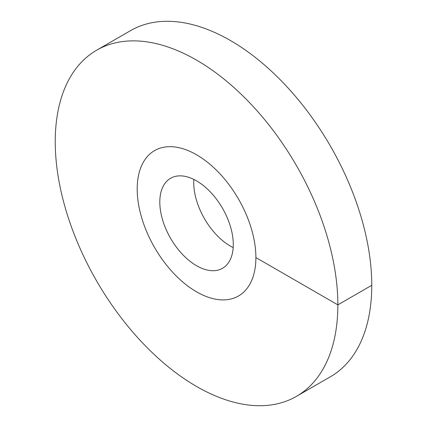 <?xml version="1.0" encoding="UTF-8"?>
<svg xmlns="http://www.w3.org/2000/svg" width="427" height="427" viewBox="0 0 427 427"><rect width="100%" height="100%" fill="white"/><g stroke="black" fill="none" stroke-linecap="round" stroke-linejoin="round"><path stroke-width="0.64" d="M196.543 291.822A83.932 48.459 -120 0 0 238.512 295.98A83.932 48.459 -120 0 0 251.375 228.723A83.932 48.459 -120 0 0 196.543 154.761A83.932 48.459 60 0 0 154.579 150.603A83.932 48.459 -120 0 0 137.195 189.028A83.932 48.459 60 0 0 173.832 273.493A83.932 48.459 60 0 0 238.512 295.98A83.932 48.459 60 0 0 255.89 257.556A83.932 48.459 -120 0 0 219.254 173.09A83.932 48.459 -120 0 0 154.579 150.603A83.932 48.459 60 0 0 141.711 217.861A83.932 48.459 60 0 0 196.543 291.822M196.543 265.711A51.961 29.997 60 0 1 162.602 219.926A51.961 29.997 60 0 1 170.565 178.294A51.961 29.997 60 0 1 196.543 180.867A51.961 29.997 -120 0 1 230.484 226.652A51.961 29.997 -120 0 1 222.52 268.289A51.961 29.997 -120 0 1 196.543 265.711M193.821 179.409A51.961 29.997 60 0 0 230.457 246.133A51.961 29.997 -120 0 0 233.179 247.591M255.89 257.556L337.853 304.873A199.841 115.375 -120 0 0 250.617 103.761A199.841 115.375 -120 0 0 96.625 50.226A199.841 115.375 -120 0 0 55.238 141.705A199.841 115.375 60 0 0 142.469 342.817A199.841 115.375 60 0 0 296.461 396.357A199.841 115.375 60 0 0 337.853 304.873L371.762 285.295A199.841 115.375 -120 0 0 284.531 84.183A199.841 115.375 -120 0 0 130.539 30.643L96.625 50.226M371.762 285.295A199.841 115.375 60 0 1 330.375 376.774L296.461 396.357"/></g></svg>
